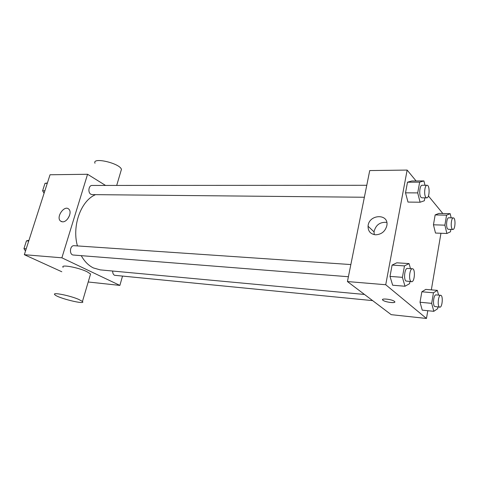 <?xml version="1.0" encoding="UTF-8"?>
<svg xmlns="http://www.w3.org/2000/svg" width="479" height="479" viewBox="0 0 479 479"><rect width="100%" height="100%" fill="white"/><g stroke="black" fill="none" stroke-linecap="round" stroke-linejoin="round"><path stroke-width="0.72" d="M61.797 271.749L24.327 254.69L50.032 174.763L87.567 174.272L105.548 185.439M122.486 276.209L119.882 285.406L88.202 281.987M81.25 255.66C84.484 261.456 88.543 265.552 93.423 267.947L100.309 269.887L364.483 294.453M95.578 194.654C80.999 200.587 71.742 225.878 77.43 245.925M119.882 285.406L61.881 257.81L87.567 174.272M366.77 185.289L92.1 185.445C88.657 185.205 87.621 192.582 90.866 194.246L92.142 194.618L364.369 197.252M112.685 271.036C112.625 273.114 113.242 274.533 114.535 275.293L372.638 300.62M348.395 276.73L73.413 255.038C69 254.93 69.772 245.164 74.149 245.697L350.844 264.558M61.881 257.81L24.327 254.69M62.474 221.825L60.456 221.017C55.684 217.107 64.575 204.563 68.844 209.191C72.485 212.245 67.389 222.37 62.474 221.825M63.138 267.354C60.079 264.133 78.317 267.426 87.016 271.719L90.567 273.994L90.232 275.114M78.79 299.435L82.454 301.465C86.561 305.189 57.612 298.082 54.78 294.681C51.54 291.903 69.88 295.507 78.79 299.435M120.882 171.284L121.45 169.344C119.696 163.159 91.932 156.783 94.986 163.249M67.695 218.861L69.521 215.574M427.795 310.709L426.478 318.463L391.205 314.661L347.431 281.556L369.728 170.566L407.144 170.075L416.089 180.96M440.955 233.255L431.334 289.861M424.861 197.839L424.34 200.767L420.095 202.228L407.982 202.072L405.521 192.827L407.497 182.194L411.868 180.978L423.921 180.93L424.993 185.253M437.956 306.997L437.674 308.692L433.818 311.32L422.244 310.147L420.029 302.249L421.843 291.789L425.813 289.394L437.333 290.364L438.572 295.112M428.43 195.977L442.841 213.52M426.478 318.463L385.727 284.736L407.144 170.075M450.877 229.387L450.476 231.788L446.871 233.483L435.501 233.051L433.447 224.801L435.16 214.909L438.878 213.43L450.194 213.682L451.158 217.855M409.934 281.586L409.557 283.694L404.995 286.244L392.66 285.221L389.996 276.395L392.097 265.079L396.792 262.803L409.066 263.588L410.479 268.623M385.727 284.736L347.431 281.556M375.632 234.812C370.548 234.159 368.028 231.297 368.064 226.226C368.644 214.101 389.188 213.167 386.852 225.597C385.29 231.375 381.547 234.447 375.632 234.812M394.433 301.369L394.462 301.393C397.39 303.65 385.218 302.375 382.889 300.207C379.973 297.998 391.936 299.177 394.433 301.369M394.822 301.998C394.834 303.512 384.757 301.986 382.889 300.201L382.541 299.609M374.249 234.644L374.027 231.854C375.65 225.028 379.901 221.867 386.787 222.37M404.995 286.244L402.408 277.335L404.48 265.899L409.066 263.588M412.431 268.755L407.437 268.42C404.749 267.875 403.396 279.143 405.935 281.017L411.593 281.718C414.694 282.251 415.568 268.677 412.431 268.755C409.767 268.216 408.419 279.532 410.934 281.407L411.593 281.718M392.66 285.221L389.996 276.395L392.097 265.079L396.792 262.803M402.408 277.335L389.996 276.395M404.48 265.899L392.097 265.079M420.095 202.228L417.712 192.899L419.658 182.158L423.921 180.93M427.04 185.253L422.137 185.253C419.736 184.918 418.76 195.049 420.981 197.312L421.855 197.809L426.753 197.857C429.681 198.174 429.98 184.972 427.04 185.253C424.663 184.918 423.687 195.085 425.885 197.36L426.753 197.857M407.982 202.072L405.521 192.827L407.497 182.194L411.868 180.978M417.712 192.899L405.521 192.827M419.658 182.158L407.497 182.194M433.818 311.32L431.675 303.357L433.459 292.789L437.333 290.364M440.686 295.303L436.01 294.89C433.723 294.357 432.459 304.907 434.627 306.482L439.806 307.177C442.392 307.698 443.315 295.256 440.686 295.303C438.429 294.771 437.171 305.363 439.315 306.943L439.806 307.177M422.244 310.147L420.029 302.249L421.843 291.789L425.813 289.394M431.675 303.357L420.029 302.249M433.459 292.789L421.843 291.789M446.871 233.483L444.889 225.16L446.578 215.179L450.194 213.682M453.35 217.909L448.751 217.789C446.679 217.424 445.721 226.986 447.637 228.914L448.302 229.297L452.9 229.459C455.361 229.806 455.834 217.711 453.35 217.909C451.302 217.544 450.35 227.136 452.242 229.076L452.9 229.459M435.501 233.051L433.447 224.801L435.16 214.909L438.878 213.43M444.889 225.16L433.447 224.801M446.578 215.179L435.16 214.909M25.495 251.068L23.95 248.631L26.453 240.859L28.95 240.32M26.219 248.799L23.95 248.631M28.728 241.009L26.453 240.859M25.321 244.374L24.561 246.727M44.074 193.282L42.607 190.768L45.008 183.319L47.385 182.984M44.882 190.78L42.607 190.768M47.277 183.313L45.008 183.319M43.811 187.026L43.086 189.283M90.567 273.994L82.454 301.465M116.702 185.427L121.45 169.344M61.815 221.735L60.456 221.017M374.027 231.854L368.064 226.226"/></g></svg>
